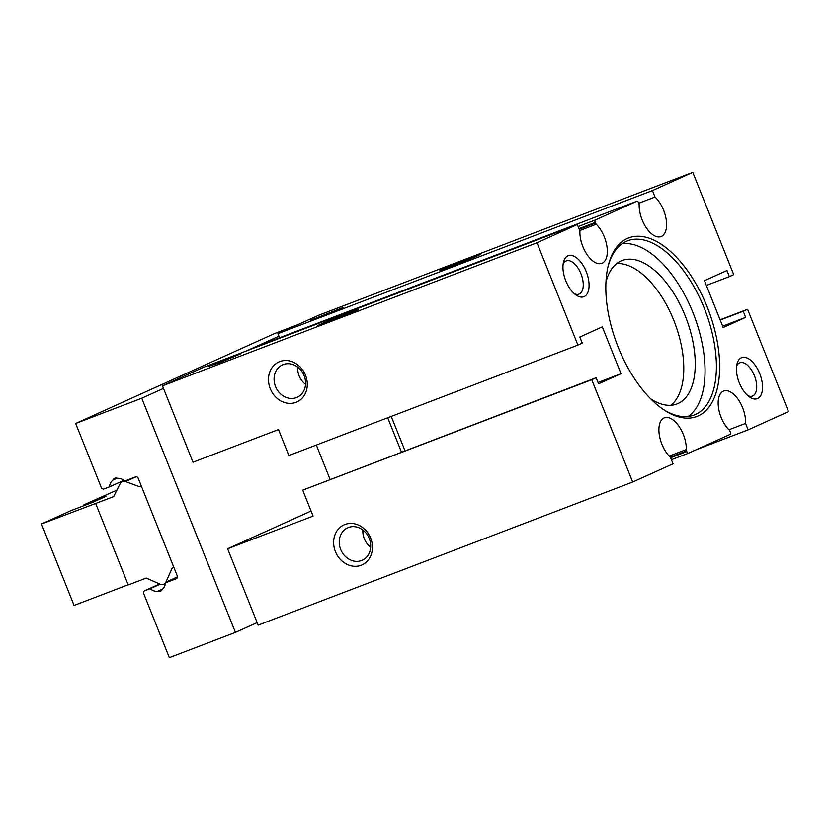 <?xml version="1.0" encoding="UTF-8"?>
<svg xmlns="http://www.w3.org/2000/svg" width="830" height="830" viewBox="0 0 830 830"><rect width="100%" height="100%" fill="white"/><g stroke="black" fill="none" stroke-linecap="round" stroke-linejoin="round"><path stroke-width="1.25" d="M720.098 319.789L747.571 309.289L743.234 311.25L745.672 317.361L723.2 327.518L704.463 280.685L726.935 270.528L729.383 276.629L733.72 274.668L692.791 172.339L652.442 190.578L655.015 197.032A23.033 11.755 69.1 0 1 666.189 219.545A23.033 11.755 69.1 0 1 661.095 236.56A23.033 11.755 69.1 0 1 646.529 228.136A23.033 11.755 69.1 0 1 639.162 204.854A2.189 1.121 69.1 0 0 638.872 203.423L638.644 202.831A2.189 1.121 69.1 0 0 636.838 201.244A2.189 1.121 69.1 0 0 636.807 201.254L595.421 219.96A2.189 1.121 69.1 0 0 595.214 222.461L595.452 223.042A2.189 1.121 69.1 0 0 596.22 224.256A23.033 11.755 69.1 0 1 606.979 246.707A23.033 11.755 69.1 0 1 601.833 263.338A23.033 11.755 69.1 0 1 587.059 254.613A23.033 11.755 69.1 0 1 579.921 230.979L577.348 224.525L536.989 242.775L577.919 345.104L582.255 343.132L579.817 337.032L602.29 326.864L621.027 373.708L598.544 383.865L596.106 377.754L591.759 379.715L632.688 482.043L673.047 463.804L670.474 457.361A23.033 11.755 69.1 0 1 659.3 434.837A23.033 11.755 69.1 0 1 664.394 417.832A23.033 11.755 69.1 0 1 678.961 426.257A23.033 11.755 69.1 0 1 686.327 449.538A2.189 1.121 69.1 0 0 686.618 450.97L686.846 451.562A2.189 1.121 69.1 0 0 688.651 453.149A2.189 1.121 69.1 0 0 688.682 453.128L730.068 434.422A2.189 1.121 69.1 0 0 730.276 431.932L730.037 431.341A2.189 1.121 69.1 0 0 729.259 430.127A23.033 11.755 69.1 0 1 718.5 407.686A23.033 11.755 69.1 0 1 723.656 391.044A23.033 11.755 69.1 0 1 738.43 399.78A23.033 11.755 69.1 0 1 745.568 423.414L748.141 429.857L788.5 411.618L747.571 309.289M577.348 224.525L202.811 367.617L162.462 385.857L163.479 388.409L141.764 398.224L235.43 632.408L257.144 622.593L227.617 548.775L313.097 516.115L302.711 490.157L591.759 379.715M596.106 377.754L302.711 490.157M316.334 445.036L330.081 479.398M577.919 345.104L288.871 455.535L278.486 429.567L193.006 462.227L163.479 388.409M720.201 320.048L743.234 311.25M567.865 255.868A21.943 11.195 69.1 0 0 563.497 262.104A21.943 11.195 69.1 0 0 576.103 295.096A21.943 11.195 69.1 0 0 584.154 296.59A21.943 11.195 69.1 0 0 586.229 271.607A21.943 11.195 69.1 0 0 567.865 255.868M741.335 357.792A21.943 11.195 69.1 0 0 736.967 364.038A21.943 11.195 69.1 0 0 749.573 397.031A21.943 11.195 69.1 0 0 757.624 398.525A21.943 11.195 69.1 0 0 759.699 373.542A21.943 11.195 69.1 0 0 741.335 357.792M627.262 238.49A95.575 48.773 69.1 0 0 608.245 265.673A95.575 48.773 69.1 0 0 663.16 409.377A95.575 48.773 69.1 0 0 698.227 415.903A95.575 48.773 69.1 0 0 707.253 307.079A95.575 48.773 69.1 0 0 627.262 238.49M361.195 565.23A21.943 18.862 -114.3 0 0 370.668 538.141A21.943 18.862 -114.3 0 0 344.896 524.508A21.943 18.862 -114.3 0 0 335.424 551.608A21.943 18.862 -114.3 0 0 361.195 565.23M257.144 622.593L258.161 625.135L632.688 482.043M598.005 382.506L621.027 373.708M404.988 450.773L391.241 416.421M401.461 452.122L387.714 417.77M296.03 402.322A21.943 18.862 -114.3 0 0 305.513 375.222A21.943 18.862 -114.3 0 0 279.741 361.589A21.943 18.862 -114.3 0 0 270.258 388.689A21.943 18.862 -114.3 0 0 296.03 402.322M162.462 385.857L536.989 242.775M227.617 548.775L311.074 511.052M298.043 324.572L274.896 333.411L75.675 423.476L101.571 488.216L103.387 489.181L109.487 486.847A10.966 9.431 -114.3 0 1 112.953 480.051A4.389 3.777 -114.3 0 1 114.665 478.308A4.389 3.777 -114.3 0 1 117.487 478.319A10.966 9.431 -114.3 0 1 124.759 481.016L135.632 476.866A2.189 1.888 -114.3 0 1 138.205 478.225L177.298 575.968A2.189 1.888 -114.3 0 1 176.354 578.686L165.481 582.836A10.966 9.431 -114.3 0 1 162.016 589.632A4.389 3.777 -114.3 0 1 160.304 591.375A4.389 3.777 -114.3 0 1 157.482 591.365A10.966 9.431 -114.3 0 1 150.22 588.667L144.109 591.002L143.445 592.921L169.341 657.661L235.43 632.408M728.906 429.774L745.568 423.414M696.598 449.559L748.141 429.857M442.66 269.065A21.943 0.571 -21.8 0 0 439.931 270.497A21.943 0.571 -21.8 0 0 455.359 264.905A21.943 0.571 -21.8 0 0 477.914 255.599A21.943 0.571 -21.8 0 0 480.653 254.198A21.943 0.571 -21.8 0 0 465.734 259.562A21.943 0.571 -21.8 0 0 442.66 269.065M310.835 320.152L321.625 316.604L343.132 307.515L310.835 320.152M652.442 190.578L277.905 333.67L318.264 315.431L692.791 172.339M277.905 333.67L279.544 337.748M638.799 203.226L655.015 197.032M262.332 344.326A2.189 1.121 69.1 0 0 262.301 344.336L254.364 347.926M636.838 201.244L262.301 344.336A2.189 1.121 69.1 0 0 262.27 344.346L636.807 201.254M278.921 336.223L245.763 351.204M75.675 423.476L141.764 398.224M706.361 285.427L729.383 276.629M722.65 326.159L745.672 317.361M208.662 366.331L219.452 362.793L240.959 353.694L208.662 366.331M320.058 324.489A21.943 0.571 -21.8 0 0 317.33 325.91A21.943 0.571 -21.8 0 0 332.757 320.328A21.943 0.571 -21.8 0 0 355.313 311.022A21.943 0.571 -21.8 0 0 358.052 309.621A21.943 0.571 -21.8 0 0 343.132 314.985A21.943 0.571 -21.8 0 0 320.058 324.489M112.953 480.051L117.103 478.173M109.487 486.847L123.919 480.331M165.481 582.836L177.413 577.441M157.482 591.365L162.742 588.989M150.22 588.667L160.107 584.196M144.109 591.002L159.63 583.988M283.217 364.577A17.783 15.282 -114.3 0 0 282.501 364.878A17.783 15.282 -114.3 0 0 275.705 386.967A17.783 15.282 -114.3 0 0 296.424 397.591A17.783 15.282 -114.3 0 0 297.15 397.29A17.783 15.282 -114.3 0 0 303.936 375.202A17.783 15.282 -114.3 0 0 283.217 364.577M297.731 367.14A17.783 15.282 -114.3 0 0 305.513 384.352M348.382 527.486A17.783 15.282 -114.3 0 0 347.656 527.797A17.783 15.282 -114.3 0 0 340.871 549.875A17.783 15.282 -114.3 0 0 361.579 560.499A17.783 15.282 -114.3 0 0 362.305 560.198A17.783 15.282 -114.3 0 0 369.091 538.12A17.783 15.282 -114.3 0 0 348.382 527.486M362.897 530.059A17.783 15.282 -114.3 0 0 370.678 547.261M662.205 408.723A93.24 47.59 69.1 0 0 694.15 415.01A93.24 47.59 69.1 0 0 695.488 414.461A93.24 47.59 69.1 0 0 704.815 309.6A93.24 47.59 69.1 0 0 627.594 240.804A93.24 47.59 69.1 0 0 626.256 241.364A93.24 47.59 69.1 0 0 607.985 266.793M688.205 416.473A93.24 47.59 69.1 0 0 693.984 315.265A93.24 47.59 69.1 0 0 622.189 243.688M650.637 398.805A76.785 39.186 69.1 0 0 676.927 403.982A76.785 39.186 69.1 0 0 678.037 403.515A76.785 39.186 69.1 0 0 685.715 317.164A76.785 39.186 69.1 0 0 622.116 260.516A76.785 39.186 69.1 0 0 621.016 260.973A76.785 39.186 69.1 0 0 605.973 281.91M670.868 405.279A76.785 39.186 69.1 0 0 674.676 322.631A76.785 39.186 69.1 0 0 616.732 263.587M747.809 395.64A17.783 9.078 69.1 0 0 752.488 396.045A17.783 9.078 69.1 0 0 752.737 395.941A17.783 9.078 69.1 0 0 754.522 375.949A17.783 9.078 69.1 0 0 739.789 362.824A17.783 9.078 69.1 0 0 739.54 362.928A17.783 9.078 69.1 0 0 736.573 366.248M574.329 293.716A17.783 9.078 69.1 0 0 579.018 294.121A17.783 9.078 69.1 0 0 579.267 294.007A17.783 9.078 69.1 0 0 581.052 274.014A17.783 9.078 69.1 0 0 566.319 260.9A17.783 9.078 69.1 0 0 566.07 261.004A17.783 9.078 69.1 0 0 563.103 264.314M141.432 486.287L139.554 486.733L125.527 481.556A5.488 4.71 -114.3 0 0 122.218 481.628A5.488 4.71 -114.3 0 0 120.163 483.631L113.637 496.631L41.5 523.969L71.131 510.575L93.157 502.16L105.929 496.392L83.903 504.806L116.906 490.125M41.5 523.969L74.078 605.433L128.173 584.766M83.903 504.806L84.214 505.584M95.668 503.499L128.245 584.953L146.225 578.085L160.19 584.227A5.488 4.71 -114.3 0 0 163.79 584.279A5.488 4.71 -114.3 0 0 165.481 582.878M165.512 582.816A5.488 4.71 -114.3 0 0 165.938 582.069L172.132 568.187L173.823 567.264M139.554 486.733L141.297 485.944M669.188 456.085L686.327 449.538M670.298 457.206L686.618 450.97M670.63 457.755L686.846 451.562M688.651 453.149L671.418 459.727L688.62 453.159M579.755 230.553L596.22 224.256M579.226 229.246L595.452 223.042M578.998 228.655L595.214 222.461M578.157 226.559L595.421 219.96M125.527 481.556L136.141 476.752M165.938 582.069L177.485 576.85M124.344 480.663L122.218 481.628M165.398 583.552L163.79 584.279"/></g></svg>
